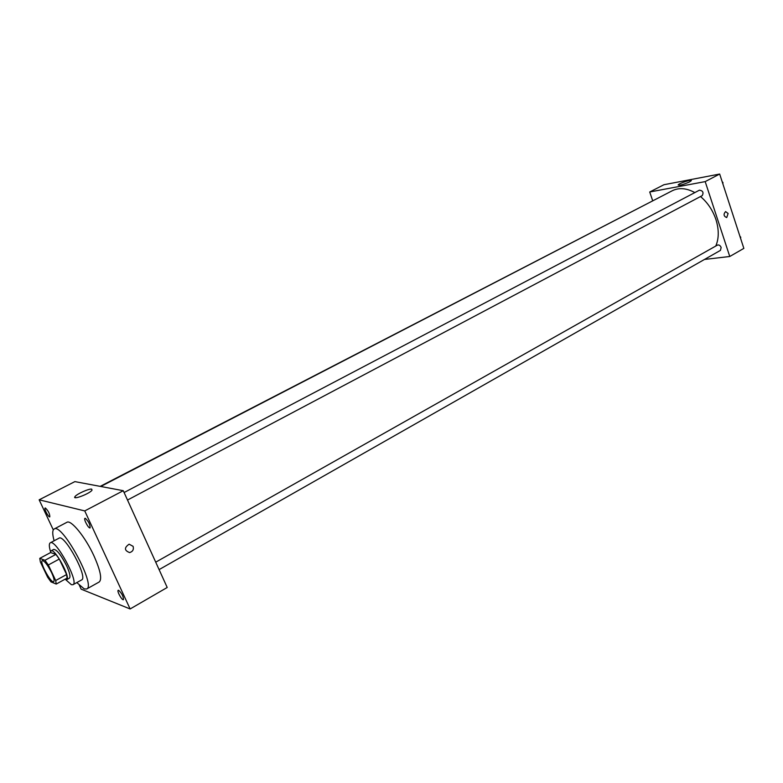 <?xml version="1.0" encoding="UTF-8"?>
<svg xmlns="http://www.w3.org/2000/svg" width="783" height="783" viewBox="0 0 783 783"><rect width="100%" height="100%" fill="white"/><g stroke="black" fill="none" stroke-linecap="round" stroke-linejoin="round"><path stroke-width="1.17" d="M51.57 572.579C53.919 577.727 54.634 580.761 53.704 581.681C51.101 583.726 39.15 561.695 42.292 560.618C44.484 560.824 47.577 564.817 51.57 572.579M44.954 560.285L39.776 558.357L40.364 561.94L47.636 577.228L50.954 581.867L56.229 584.059L55.701 580.516L48.331 564.974L44.954 560.285L55.896 554.413L50.621 552.553L39.776 558.357M55.701 580.516L66.594 574.556L67.074 578.099L56.229 584.059M66.594 574.556L59.283 559.062L48.331 564.974M55.896 554.413L59.283 559.062M64.92 579.283L66.672 579.674C71.145 578.216 54.712 547.894 51.042 550.84L50.425 552.661M51.042 550.84L53.753 549.402C56.856 549.627 61.143 555.049 66.584 565.678C69.765 572.735 70.695 576.905 69.364 578.197L66.672 579.674M65.743 579.694L71.351 584.666L72.956 584.715C79.523 582.601 55.603 538.489 50.249 542.834C48.938 543.696 49.026 546.632 50.523 551.614M72.956 584.715L81.628 579.909C88.342 577.697 64.519 533.761 59.009 538.185L50.249 542.834M76.803 582.591L84.241 588.914L86.678 588.992C96.348 585.88 62.033 522.594 54.144 529.005C52.285 530.199 52.275 534.123 54.125 540.769M54.144 529.005L66.868 522.32C70.94 519.335 85.347 536.991 93.96 555.891C100.449 570.523 102.201 579.214 99.216 581.984L86.678 588.992M45.394 508.001C48.321 510.868 49.799 513.814 49.818 516.849C48.615 517.729 43.711 508.49 45.14 508.02L45.394 508.001M85.298 518.287C88.596 521.38 90.192 524.581 90.094 527.889C88.675 528.926 83.292 518.904 84.965 518.317L85.298 518.287M118.654 590.294C121.923 593.436 123.508 596.558 123.43 599.661C122.079 600.727 116.618 590.911 118.223 590.284L118.654 590.294M79.347 585.312L81.158 589.159L130.125 608.959L84.75 510.917L39.15 499.818L53.293 529.895M130.125 608.959L167.21 587.485L123.274 490.706L74.874 481.614L39.15 499.818M123.274 490.706L84.75 510.917M91.719 489.15L92.012 490.187C89.839 493.672 71.909 500.464 74.972 496.647C76.558 494.063 89.242 488.396 91.719 489.15M133.1 546.338C133.942 549.519 132.787 551.604 129.626 552.592C124.252 550.508 124.086 547.709 129.136 544.185L133.1 546.338C133.942 549.519 132.777 551.604 129.626 552.592C124.252 550.508 124.086 547.699 129.126 544.185L133.09 546.338M700.511 196.533C707.617 202.572 712.765 210.245 715.936 219.543C719.058 229.566 719.019 238.394 715.789 246.028M100.772 486.478L672.274 190.739C678.988 187.45 686.505 188.067 694.834 192.589M127.512 500.043L702.263 195.603C703.809 192.481 702.87 190.67 699.434 190.171L124.105 492.527M155.719 562.174L717.414 245.118C718.97 244.629 720.213 245.412 721.153 247.467L720.448 250.374L159.096 569.613M100.195 486.37L659.423 197.394M704.475 259.457L729.766 256.491L705.189 181.607L649.724 191.992L652.64 200.595M649.724 191.992L663.955 184.719L719.675 174.041L743.85 248.387L729.766 256.491M719.675 174.041L705.189 181.607M689.52 181.92C683.236 184.651 679.448 185.659 678.147 184.945C678.822 183.339 692.505 178.925 691.223 180.736L689.52 181.92M728.112 213.505L726.712 217.566C723.649 216.265 723.277 214.268 725.596 211.576L728.112 213.505L726.712 217.566C723.649 216.265 723.277 214.268 725.596 211.576L728.112 213.505M722.856 183.839L722.993 182.645L722.141 181.636M740.591 238.365L740.738 237.22L739.886 236.212M74.972 496.647L75.471 497.704"/></g></svg>
